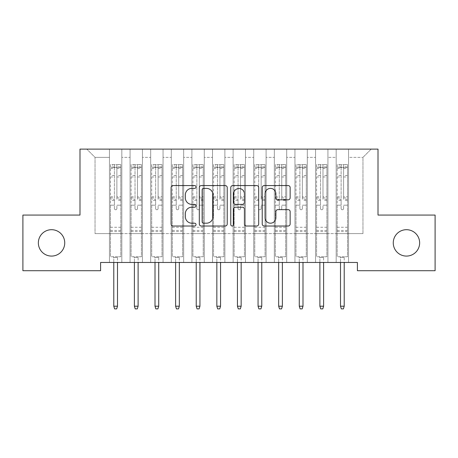 <?xml version="1.0" encoding="UTF-8"?>
<svg xmlns="http://www.w3.org/2000/svg" width="458" height="458" viewBox="0 0 458 458"><rect width="100%" height="100%" fill="white"/><g stroke="black" fill="none" stroke-linecap="round" stroke-linejoin="round"><path stroke-width="0.34" stroke-dasharray="2.29 1.72" d="M196.024 186.979A1.414 1.414 0 0 0 194.61 185.564L173.113 185.564A2.021 2.021 0 0 0 171.092 187.585L171.092 224.002A2.021 2.021 0 0 0 173.113 226.023L194.61 226.023A1.414 1.414 0 0 0 196.024 224.609A1.414 1.414 0 0 0 194.61 223.189L191.828 223.189A6.475 6.475 0 0 1 185.353 216.72L185.353 213.686A6.475 6.475 0 0 1 191.828 207.211L194.61 207.211A1.414 1.414 0 0 0 196.024 205.791A1.414 1.414 0 0 0 194.61 204.377L191.828 204.377A6.475 6.475 0 0 1 185.353 197.902L185.353 194.868A6.475 6.475 0 0 1 191.828 188.393L194.61 188.393A1.414 1.414 0 0 0 196.024 186.979M393.262 242.889A13.19 13.19 0 0 0 406.452 256.079A13.19 13.19 0 0 0 419.642 242.889A13.19 13.19 0 0 0 406.452 229.698A13.19 13.19 0 0 0 393.262 242.889M38.358 242.889A13.19 13.19 0 0 0 51.548 256.079A13.19 13.19 0 0 0 64.738 242.889A13.19 13.19 0 0 0 51.548 229.698A13.19 13.19 0 0 0 38.358 242.889M378.01 149.113L79.99 149.113L79.99 215.065L22.9 215.065L22.9 270.712L100.6 270.712L100.6 262.468L357.4 262.468L357.4 270.712L435.1 270.712L435.1 215.065L378.01 215.065L378.01 149.113M336.172 149.113L371.209 149.113L348.538 149.113L348.538 233.614L362.965 233.614L348.538 233.614L348.538 157.357L362.965 157.357L348.538 157.357L348.538 149.113L348.538 262.468L348.538 149.113L336.172 149.113L336.172 233.614L336.172 157.357L327.928 157.357L336.172 157.357L336.172 149.113L336.172 262.468L348.538 262.468L348.538 233.614L348.538 262.468L336.172 262.468L348.538 262.468L336.172 262.468L336.172 149.113M315.562 149.113L327.928 149.113L327.928 233.614L336.172 233.614L327.928 233.614L327.928 149.113L327.928 262.468L327.928 149.113L307.318 149.113L315.562 149.113L315.562 233.614L315.562 157.357L307.318 157.357L315.562 157.357L315.562 149.113L315.562 262.468L327.928 262.468L327.928 233.614L327.928 262.468L315.562 262.468L327.928 262.468L315.562 262.468L315.562 149.113M294.952 149.113L307.318 149.113L307.318 233.614L315.562 233.614L307.318 233.614L307.318 149.113L307.318 262.468L307.318 149.113L286.708 149.113L294.952 149.113L294.952 233.614L294.952 157.357L286.708 157.357L294.952 157.357L294.952 149.113L294.952 262.468L307.318 262.468L307.318 233.614L307.318 262.468L294.952 262.468L307.318 262.468L294.952 262.468L294.952 149.113M274.342 149.113L286.708 149.113L286.708 233.614L294.952 233.614L286.708 233.614L286.708 149.113L286.708 262.468L286.708 149.113L266.098 149.113L274.342 149.113L274.342 233.614L274.342 157.357L266.098 157.357L274.342 157.357L274.342 149.113L274.342 262.468L286.708 262.468L286.708 233.614L286.708 262.468L274.342 262.468L286.708 262.468L274.342 262.468L274.342 149.113M253.732 149.113L266.098 149.113L266.098 233.614L274.342 233.614L266.098 233.614L266.098 149.113L266.098 262.468L266.098 149.113L245.488 149.113L253.732 149.113L253.732 233.614L253.732 157.357L245.488 157.357L253.732 157.357L253.732 149.113L253.732 262.468L266.098 262.468L266.098 233.614L266.098 262.468L253.732 262.468L266.098 262.468L253.732 262.468L253.732 149.113M233.122 149.113L245.488 149.113L245.488 233.614L253.732 233.614L245.488 233.614L245.488 149.113L245.488 262.468L245.488 149.113L224.878 149.113L233.122 149.113L233.122 233.614L233.122 157.357L224.878 157.357L233.122 157.357L233.122 149.113L233.122 262.468L245.488 262.468L245.488 233.614L245.488 262.468L233.122 262.468L245.488 262.468L233.122 262.468L233.122 149.113M212.512 149.113L224.878 149.113L224.878 233.614L233.122 233.614L224.878 233.614L224.878 149.113L224.878 262.468L224.878 149.113L204.268 149.113L212.512 149.113L212.512 233.614L212.512 157.357L204.268 157.357L212.512 157.357L212.512 149.113L212.512 262.468L224.878 262.468L224.878 233.614L224.878 262.468L212.512 262.468L224.878 262.468L212.512 262.468L212.512 149.113M191.902 149.113L204.268 149.113L204.268 233.614L212.512 233.614L204.268 233.614L204.268 149.113L204.268 262.468L204.268 149.113L183.658 149.113L191.902 149.113L191.902 233.614L191.902 157.357L183.658 157.357L191.902 157.357L191.902 149.113L191.902 262.468L204.268 262.468L204.268 233.614L204.268 262.468L191.902 262.468L204.268 262.468L191.902 262.468L191.902 149.113M171.292 149.113L183.658 149.113L183.658 233.614L191.902 233.614L183.658 233.614L183.658 149.113L183.658 262.468L183.658 149.113L163.048 149.113L171.292 149.113L171.292 233.614L171.292 157.357L163.048 157.357L171.292 157.357L171.292 149.113L171.292 262.468L183.658 262.468L183.658 233.614L183.658 262.468L171.292 262.468L183.658 262.468L171.292 262.468L171.292 149.113M150.682 149.113L163.048 149.113L163.048 233.614L171.292 233.614L163.048 233.614L163.048 149.113L163.048 262.468L163.048 149.113L142.438 149.113L150.682 149.113L150.682 233.614L150.682 157.357L142.438 157.357L150.682 157.357L150.682 149.113L150.682 262.468L163.048 262.468L163.048 233.614L163.048 262.468L150.682 262.468L163.048 262.468L150.682 262.468L150.682 149.113M130.072 149.113L142.438 149.113L142.438 233.614L150.682 233.614L142.438 233.614L142.438 149.113L142.438 262.468L142.438 149.113L121.828 149.113L130.072 149.113L130.072 233.614L130.072 157.357L121.828 157.357L130.072 157.357L130.072 149.113L130.072 262.468L142.438 262.468L142.438 233.614L142.438 262.468L130.072 262.468L142.438 262.468L130.072 262.468L130.072 149.113M109.462 149.113L121.828 149.113L121.828 233.614L130.072 233.614L121.828 233.614L121.828 149.113L121.828 262.468L121.828 149.113L86.791 149.113L109.462 149.113L109.462 233.614L109.462 157.357L95.035 157.357L109.462 157.357L109.462 149.113L109.462 262.468L121.828 262.468L121.828 233.614L121.828 262.468L109.462 262.468L121.828 262.468L109.462 262.468L109.462 149.113M362.965 233.614L362.965 157.357L371.209 149.113L362.965 157.357L362.965 233.614M95.035 233.614L109.462 233.614L95.035 233.614L95.035 157.357L86.791 149.113L95.035 157.357L95.035 233.614M336.172 233.614L348.538 233.614L336.172 233.614L336.172 262.468L336.172 233.614M315.562 233.614L327.928 233.614L315.562 233.614L315.562 262.468L315.562 233.614M294.952 233.614L307.318 233.614L294.952 233.614L294.952 262.468L294.952 233.614M274.342 233.614L286.708 233.614L274.342 233.614L274.342 262.468L274.342 233.614M253.732 233.614L266.098 233.614L253.732 233.614L253.732 262.468L253.732 233.614M233.122 233.614L245.488 233.614L233.122 233.614L233.122 262.468L233.122 233.614M212.512 233.614L224.878 233.614L212.512 233.614L212.512 262.468L212.512 233.614M191.902 233.614L204.268 233.614L191.902 233.614L191.902 262.468L191.902 233.614M171.292 233.614L183.658 233.614L171.292 233.614L171.292 262.468L171.292 233.614M150.682 233.614L163.048 233.614L150.682 233.614L150.682 262.468L150.682 233.614M130.072 233.614L142.438 233.614L130.072 233.614L130.072 262.468L130.072 233.614M109.462 233.614L121.828 233.614L109.462 233.614L109.462 262.468L109.462 233.614M227.231 224.002L227.231 187.585A2.021 2.021 0 0 0 225.204 185.564L201.337 185.564A2.021 2.021 0 0 0 199.31 187.585L199.31 224.002A2.021 2.021 0 0 0 201.337 226.023L225.204 226.023A2.021 2.021 0 0 0 227.231 224.002M203.558 188.393A1.414 1.414 0 0 0 202.144 189.812L202.144 221.775A1.414 1.414 0 0 0 203.558 223.189L206.495 223.189A6.475 6.475 0 0 0 212.97 216.72L212.97 194.868A6.475 6.475 0 0 0 206.495 188.393L203.558 188.393M232.796 185.564L256.663 185.564A2.021 2.021 0 0 1 258.69 187.585L258.69 224.002A2.021 2.021 0 0 1 256.663 226.023L246.45 226.023A2.021 2.021 0 0 1 244.423 224.002L244.423 209.232A2.021 2.021 0 0 0 242.402 207.211L235.624 207.211A2.021 2.021 0 0 0 233.603 209.232L233.603 224.609A1.414 1.414 0 0 1 232.189 226.023A1.414 1.414 0 0 1 230.769 224.609L230.769 187.585A2.021 2.021 0 0 1 232.796 185.564M244.423 193.906A5.41 5.41 0 0 0 239.013 188.496A5.41 5.41 0 0 0 233.603 193.906L233.603 202.356A2.021 2.021 0 0 0 235.624 204.377L242.402 204.377A2.021 2.021 0 0 0 244.423 202.356L244.423 193.906M277.909 199.825L288.122 199.825A2.021 2.021 0 0 0 290.143 197.804L290.143 187.585A2.021 2.021 0 0 0 288.122 185.564L264.249 185.564A2.021 2.021 0 0 0 262.228 187.585L262.228 224.002A2.021 2.021 0 0 0 264.249 226.023L288.122 226.023A2.021 2.021 0 0 0 290.143 224.002L290.143 211.659A2.021 2.021 0 0 0 288.122 209.638L277.909 209.638A2.021 2.021 0 0 0 275.882 211.659L275.882 217.779A5.41 5.41 0 0 1 270.472 223.189A5.41 5.41 0 0 1 265.062 217.779L265.062 193.808A5.41 5.41 0 0 1 270.472 188.393A5.41 5.41 0 0 1 275.882 193.808L275.882 197.804A2.021 2.021 0 0 0 277.909 199.825M114.408 208.516A1.237 1.237 0 0 0 115.645 209.753A1.237 1.237 0 0 1 114.408 208.516L114.408 205.173L114.408 208.516M120.746 164.617L118.737 164.617L118.737 167.296L120.797 167.296L120.797 164.617L110.493 164.617L110.493 256.743L110.493 205.173L114.408 205.173L114.408 199.339L110.493 199.339M110.493 164.617L110.493 205.173L114.408 205.173L114.408 167.834C115.233 167.118 116.057 167.118 116.882 167.834L116.882 196.757L120.797 196.757L120.797 256.743L110.493 256.743L118.221 256.743L117.5 257.465L113.79 257.465L117.5 257.465L117.5 306.207L113.79 306.207L113.79 257.465L113.069 256.743L113.79 257.465L113.79 262.468M120.797 167.296L120.797 196.757M120.797 164.617L120.797 256.743L118.221 256.743L117.5 257.465L117.5 262.468M118.737 164.617L110.544 164.617M118.737 167.296L112.553 167.296L112.553 164.617M110.493 167.296L120.746 167.296M110.544 167.296L112.553 167.296M120.797 199.339L116.882 199.339L116.882 164.869L114.408 164.869L114.408 199.339M116.882 208.516A1.237 1.237 0 0 1 115.645 209.753A1.237 1.237 0 0 0 116.882 208.516L116.882 205.173L116.882 208.516M116.882 199.339L116.882 196.757M120.797 231.599L110.493 231.599M113.79 306.207L114.614 308.887L116.676 308.887L117.5 306.207M114.408 167.834L114.408 164.869M116.882 167.834L116.882 164.869M135.018 208.516A1.237 1.237 0 0 0 136.255 209.753A1.237 1.237 0 0 1 135.018 208.516L135.018 205.173L135.018 208.516M141.356 164.617L139.346 164.617L139.346 167.296L141.407 167.296L141.407 164.617L131.102 164.617L131.102 256.743L131.102 205.173L135.018 205.173L135.018 199.339L131.102 199.339M131.102 164.617L131.102 205.173L135.018 205.173L135.018 167.834C135.843 167.118 136.667 167.118 137.492 167.834L137.492 196.757L141.407 196.757L141.407 256.743L131.102 256.743L138.831 256.743L138.11 257.465L134.4 257.465L138.11 257.465L138.11 306.207L134.4 306.207L134.4 257.465L133.679 256.743L134.4 257.465L134.4 262.468M141.407 167.296L141.407 196.757M141.407 164.617L141.407 256.743L138.831 256.743L138.11 257.465L138.11 262.468M139.346 164.617L131.154 164.617M139.346 167.296L133.163 167.296L133.163 164.617M131.102 167.296L141.356 167.296M131.154 167.296L133.163 167.296M141.407 199.339L137.492 199.339L137.492 164.869L135.018 164.869L135.018 199.339M137.492 208.516A1.237 1.237 0 0 1 136.255 209.753A1.237 1.237 0 0 0 137.492 208.516L137.492 205.173L137.492 208.516M137.492 199.339L137.492 196.757M141.407 231.599L131.102 231.599M134.4 306.207L135.225 308.887L137.286 308.887L138.11 306.207M135.018 167.834L135.018 164.869M137.492 167.834L137.492 164.869M155.628 208.516A1.237 1.237 0 0 0 156.865 209.753A1.237 1.237 0 0 1 155.628 208.516L155.628 205.173L155.628 208.516M161.966 164.617L159.956 164.617L159.956 167.296L162.018 167.296L162.018 164.617L151.713 164.617L151.713 256.743L151.713 205.173L155.628 205.173L155.628 199.339L151.713 199.339M151.713 164.617L151.713 205.173L155.628 205.173L155.628 167.834C156.453 167.118 157.277 167.118 158.102 167.834L158.102 196.757L162.018 196.757L162.018 256.743L151.713 256.743L159.441 256.743L158.72 257.465L155.01 257.465L158.72 257.465L158.72 306.207L155.01 306.207L155.01 257.465L154.289 256.743L155.01 257.465L155.01 262.468M162.018 167.296L162.018 196.757M162.018 164.617L162.018 256.743L159.441 256.743L158.72 257.465L158.72 262.468M159.956 164.617L151.764 164.617M159.956 167.296L153.774 167.296L153.774 164.617M151.713 167.296L161.966 167.296M151.764 167.296L153.774 167.296M162.018 199.339L158.102 199.339L158.102 164.869L155.628 164.869L155.628 199.339M158.102 208.516A1.237 1.237 0 0 1 156.865 209.753A1.237 1.237 0 0 0 158.102 208.516L158.102 205.173L158.102 208.516M158.102 199.339L158.102 196.757M162.018 231.599L151.713 231.599M155.01 306.207L155.834 308.887L157.895 308.887L158.72 306.207M155.628 167.834L155.628 164.869M158.102 167.834L158.102 164.869M176.238 208.516A1.237 1.237 0 0 0 177.475 209.753A1.237 1.237 0 0 1 176.238 208.516L176.238 205.173L176.238 208.516M182.576 164.617L180.566 164.617L180.566 167.296L182.627 167.296L182.627 164.617L172.322 164.617L172.322 256.743L172.322 205.173L176.238 205.173L176.238 199.339L172.322 199.339M172.322 164.617L172.322 205.173L176.238 205.173L176.238 167.834C177.063 167.118 177.887 167.118 178.712 167.834L178.712 196.757L182.627 196.757L182.627 256.743L172.322 256.743L180.051 256.743L179.33 257.465L175.62 257.465L179.33 257.465L179.33 306.207L175.62 306.207L175.62 257.465L174.899 256.743L175.62 257.465L175.62 262.468M182.627 167.296L182.627 196.757M182.627 164.617L182.627 256.743L180.051 256.743L179.33 257.465L179.33 262.468M180.566 164.617L172.374 164.617M180.566 167.296L174.384 167.296L174.384 164.617M172.322 167.296L182.576 167.296M172.374 167.296L174.384 167.296M182.627 199.339L178.712 199.339L178.712 164.869L176.238 164.869L176.238 199.339M178.712 208.516A1.237 1.237 0 0 1 177.475 209.753A1.237 1.237 0 0 0 178.712 208.516L178.712 205.173L178.712 208.516M178.712 199.339L178.712 196.757M182.627 231.599L172.322 231.599M175.62 306.207L176.445 308.887L178.506 308.887L179.33 306.207M176.238 167.834L176.238 164.869M178.712 167.834L178.712 164.869M196.848 208.516A1.237 1.237 0 0 0 198.085 209.753A1.237 1.237 0 0 1 196.848 208.516L196.848 205.173L196.848 208.516M203.186 164.617L201.176 164.617L201.176 167.296L203.238 167.296L203.238 164.617L192.933 164.617L192.933 256.743L192.933 205.173L196.848 205.173L196.848 199.339L192.933 199.339M192.933 164.617L192.933 205.173L196.848 205.173L196.848 167.834C197.673 167.118 198.497 167.118 199.322 167.834L199.322 196.757L203.238 196.757L203.238 256.743L192.933 256.743L200.661 256.743L199.94 257.465L196.23 257.465L199.94 257.465L199.94 306.207L196.23 306.207L196.23 257.465L195.509 256.743L196.23 257.465L196.23 262.468M203.238 167.296L203.238 196.757M203.238 164.617L203.238 256.743L200.661 256.743L199.94 257.465L199.94 262.468M201.176 164.617L192.984 164.617M201.176 167.296L194.994 167.296L194.994 164.617M192.933 167.296L203.186 167.296M192.984 167.296L194.994 167.296M203.238 199.339L199.322 199.339L199.322 164.869L196.848 164.869L196.848 199.339M199.322 208.516A1.237 1.237 0 0 1 198.085 209.753A1.237 1.237 0 0 0 199.322 208.516L199.322 205.173L199.322 208.516M199.322 199.339L199.322 196.757M203.238 231.599L192.933 231.599M196.23 306.207L197.054 308.887L199.115 308.887L199.94 306.207M196.848 167.834L196.848 164.869M199.322 167.834L199.322 164.869M217.458 208.516A1.237 1.237 0 0 0 218.695 209.753A1.237 1.237 0 0 1 217.458 208.516L217.458 205.173L217.458 208.516M223.796 164.617L221.786 164.617L221.786 167.296L223.847 167.296L223.847 164.617L213.542 164.617L213.542 256.743L213.542 205.173L217.458 205.173L217.458 199.339L213.542 199.339M213.542 164.617L213.542 205.173L217.458 205.173L217.458 167.834C218.283 167.118 219.107 167.118 219.932 167.834L219.932 196.757L223.847 196.757L223.847 256.743L213.542 256.743L221.271 256.743L220.55 257.465L216.84 257.465L220.55 257.465L220.55 306.207L216.84 306.207L216.84 257.465L216.119 256.743L216.84 257.465L216.84 262.468M223.847 167.296L223.847 196.757M223.847 164.617L223.847 256.743L221.271 256.743L220.55 257.465L220.55 262.468M221.786 164.617L213.594 164.617M221.786 167.296L215.604 167.296L215.604 164.617M213.542 167.296L223.796 167.296M213.594 167.296L215.604 167.296M223.847 199.339L219.932 199.339L219.932 164.869L217.458 164.869L217.458 199.339M219.932 208.516A1.237 1.237 0 0 1 218.695 209.753A1.237 1.237 0 0 0 219.932 208.516L219.932 205.173L219.932 208.516M219.932 199.339L219.932 196.757M223.847 231.599L213.542 231.599M216.84 306.207L217.665 308.887L219.726 308.887L220.55 306.207M217.458 167.834L217.458 164.869M219.932 167.834L219.932 164.869M238.068 208.516A1.237 1.237 0 0 0 239.305 209.753A1.237 1.237 0 0 1 238.068 208.516L238.068 205.173L238.068 208.516M244.406 164.617L242.397 164.617L242.397 167.296L244.458 167.296L244.458 164.617L234.153 164.617L234.153 256.743L234.153 205.173L238.068 205.173L238.068 199.339L234.153 199.339M234.153 164.617L234.153 205.173L238.068 205.173L238.068 167.834C238.893 167.118 239.717 167.118 240.542 167.834L240.542 196.757L244.458 196.757L244.458 256.743L234.153 256.743L241.881 256.743L241.16 257.465L237.45 257.465L241.16 257.465L241.16 306.207L237.45 306.207L237.45 257.465L236.729 256.743L237.45 257.465L237.45 262.468M244.458 167.296L244.458 196.757M244.458 164.617L244.458 256.743L241.881 256.743L241.16 257.465L241.16 262.468M242.397 164.617L234.204 164.617M242.397 167.296L236.214 167.296L236.214 164.617M234.153 167.296L244.406 167.296M234.204 167.296L236.214 167.296M244.458 199.339L240.542 199.339L240.542 164.869L238.068 164.869L238.068 199.339M240.542 208.516A1.237 1.237 0 0 1 239.305 209.753A1.237 1.237 0 0 0 240.542 208.516L240.542 205.173L240.542 208.516M240.542 199.339L240.542 196.757M244.458 231.599L234.153 231.599M237.45 306.207L238.274 308.887L240.335 308.887L241.16 306.207M238.068 167.834L238.068 164.869M240.542 167.834L240.542 164.869M258.678 208.516A1.237 1.237 0 0 0 259.915 209.753A1.237 1.237 0 0 1 258.678 208.516L258.678 205.173L258.678 208.516M265.016 164.617L263.007 164.617L263.007 167.296L265.067 167.296L265.067 164.617L254.763 164.617L254.763 256.743L254.763 205.173L258.678 205.173L258.678 199.339L254.763 199.339M254.763 164.617L254.763 205.173L258.678 205.173L258.678 167.834C259.503 167.118 260.327 167.118 261.152 167.834L261.152 196.757L265.067 196.757L265.067 256.743L254.763 256.743L262.491 256.743L261.77 257.465L258.06 257.465L261.77 257.465L261.77 306.207L258.06 306.207L258.06 257.465L257.339 256.743L258.06 257.465L258.06 262.468M265.067 167.296L265.067 196.757M265.067 164.617L265.067 256.743L262.491 256.743L261.77 257.465L261.77 262.468M263.007 164.617L254.814 164.617M263.007 167.296L256.824 167.296L256.824 164.617M254.763 167.296L265.016 167.296M254.814 167.296L256.824 167.296M265.067 199.339L261.152 199.339L261.152 164.869L258.678 164.869L258.678 199.339M261.152 208.516A1.237 1.237 0 0 1 259.915 209.753A1.237 1.237 0 0 0 261.152 208.516L261.152 205.173L261.152 208.516M261.152 199.339L261.152 196.757M265.067 231.599L254.763 231.599M258.06 306.207L258.885 308.887L260.946 308.887L261.77 306.207M258.678 167.834L258.678 164.869M261.152 167.834L261.152 164.869M279.288 208.516A1.237 1.237 0 0 0 280.525 209.753A1.237 1.237 0 0 1 279.288 208.516L279.288 205.173L279.288 208.516M285.626 164.617L283.616 164.617L283.616 167.296L285.678 167.296L285.678 164.617L275.373 164.617L275.373 256.743L275.373 205.173L279.288 205.173L279.288 199.339L275.373 199.339M275.373 164.617L275.373 205.173L279.288 205.173L279.288 167.834C280.113 167.118 280.937 167.118 281.762 167.834L281.762 196.757L285.678 196.757L285.678 256.743L275.373 256.743L283.101 256.743L282.38 257.465L278.67 257.465L282.38 257.465L282.38 306.207L278.67 306.207L278.67 257.465L277.949 256.743L278.67 257.465L278.67 262.468M285.678 167.296L285.678 196.757M285.678 164.617L285.678 256.743L283.101 256.743L282.38 257.465L282.38 262.468M283.616 164.617L275.424 164.617M283.616 167.296L277.434 167.296L277.434 164.617M275.373 167.296L285.626 167.296M275.424 167.296L277.434 167.296M285.678 199.339L281.762 199.339L281.762 164.869L279.288 164.869L279.288 199.339M281.762 208.516A1.237 1.237 0 0 1 280.525 209.753A1.237 1.237 0 0 0 281.762 208.516L281.762 205.173L281.762 208.516M281.762 199.339L281.762 196.757M285.678 231.599L275.373 231.599M278.67 306.207L279.495 308.887L281.555 308.887L282.38 306.207M279.288 167.834L279.288 164.869M281.762 167.834L281.762 164.869M299.898 208.516A1.237 1.237 0 0 0 301.135 209.753A1.237 1.237 0 0 1 299.898 208.516L299.898 205.173L299.898 208.516M306.236 164.617L304.226 164.617L304.226 167.296L306.288 167.296L306.288 164.617L295.983 164.617L295.983 256.743L295.983 205.173L299.898 205.173L299.898 199.339L295.983 199.339M295.983 164.617L295.983 205.173L299.898 205.173L299.898 167.834C300.723 167.118 301.547 167.118 302.372 167.834L302.372 196.757L306.288 196.757L306.288 256.743L295.983 256.743L303.711 256.743L302.99 257.465L299.28 257.465L302.99 257.465L302.99 306.207L299.28 306.207L299.28 257.465L298.559 256.743L299.28 257.465L299.28 262.468M306.288 167.296L306.288 196.757M306.288 164.617L306.288 256.743L303.711 256.743L302.99 257.465L302.99 262.468M304.226 164.617L296.034 164.617M304.226 167.296L298.043 167.296L298.043 164.617M295.983 167.296L306.236 167.296M296.034 167.296L298.043 167.296M306.288 199.339L302.372 199.339L302.372 164.869L299.898 164.869L299.898 199.339M302.372 208.516A1.237 1.237 0 0 1 301.135 209.753A1.237 1.237 0 0 0 302.372 208.516L302.372 205.173L302.372 208.516M302.372 199.339L302.372 196.757M306.288 231.599L295.983 231.599M299.28 306.207L300.105 308.887L302.165 308.887L302.99 306.207M299.898 167.834L299.898 164.869M302.372 167.834L302.372 164.869M320.508 208.516A1.237 1.237 0 0 0 321.745 209.753A1.237 1.237 0 0 1 320.508 208.516L320.508 205.173L320.508 208.516M326.846 164.617L324.837 164.617L324.837 167.296L326.897 167.296L326.897 164.617L316.593 164.617L316.593 256.743L316.593 205.173L320.508 205.173L320.508 199.339L316.593 199.339M316.593 164.617L316.593 205.173L320.508 205.173L320.508 167.834C321.333 167.118 322.157 167.118 322.982 167.834L322.982 196.757L326.897 196.757L326.897 256.743L316.593 256.743L324.321 256.743L323.6 257.465L319.89 257.465L323.6 257.465L323.6 306.207L319.89 306.207L319.89 257.465L319.169 256.743L319.89 257.465L319.89 262.468M326.897 167.296L326.897 196.757M326.897 164.617L326.897 256.743L324.321 256.743L323.6 257.465L323.6 262.468M324.837 164.617L316.644 164.617M324.837 167.296L318.654 167.296L318.654 164.617M316.593 167.296L326.846 167.296M316.644 167.296L318.654 167.296M326.897 199.339L322.982 199.339L322.982 164.869L320.508 164.869L320.508 199.339M322.982 208.516A1.237 1.237 0 0 1 321.745 209.753A1.237 1.237 0 0 0 322.982 208.516L322.982 205.173L322.982 208.516M322.982 199.339L322.982 196.757M326.897 231.599L316.593 231.599M319.89 306.207L320.715 308.887L322.775 308.887L323.6 306.207M320.508 167.834L320.508 164.869M322.982 167.834L322.982 164.869M341.118 208.516A1.237 1.237 0 0 0 342.355 209.753A1.237 1.237 0 0 1 341.118 208.516L341.118 205.173L341.118 208.516M347.456 164.617L345.447 164.617L345.447 167.296L347.507 167.296L347.507 164.617L337.202 164.617L337.202 256.743L337.202 205.173L341.118 205.173L341.118 199.339L337.202 199.339M337.202 164.617L337.202 205.173L341.118 205.173L341.118 167.834C341.943 167.118 342.767 167.118 343.592 167.834L343.592 196.757L347.507 196.757L347.507 256.743L337.202 256.743L344.931 256.743L344.21 257.465L340.5 257.465L344.21 257.465L344.21 306.207L340.5 306.207L340.5 257.465L339.779 256.743L340.5 257.465L340.5 262.468M347.507 167.296L347.507 196.757M347.507 164.617L347.507 256.743L344.931 256.743L344.21 257.465L344.21 262.468M345.447 164.617L337.254 164.617M345.447 167.296L339.264 167.296L339.264 164.617M337.202 167.296L347.456 167.296M337.254 167.296L339.264 167.296M347.507 199.339L343.592 199.339L343.592 164.869L341.118 164.869L341.118 199.339M343.592 208.516A1.237 1.237 0 0 1 342.355 209.753A1.237 1.237 0 0 0 343.592 208.516L343.592 205.173L343.592 208.516M343.592 199.339L343.592 196.757M347.507 231.599L337.202 231.599M340.5 306.207L341.325 308.887L343.385 308.887L344.21 306.207M341.118 167.834L341.118 164.869M343.592 167.834L343.592 164.869M114.408 175.5L110.493 175.5M110.493 176.971L114.408 176.971M110.493 196.757L114.408 196.757M120.797 227.271L110.493 227.271M120.797 205.173L116.882 205.173L120.797 205.173M114.408 200.507L110.493 200.507M120.797 200.507L116.882 200.507M110.493 197.925L114.408 197.925M116.882 197.925L120.797 197.925M120.797 175.5L116.882 175.5M116.882 176.971L120.797 176.971M114.408 167.078L110.493 167.078M110.493 168.55L114.408 168.55M120.797 167.078L116.882 167.078M116.882 168.55L120.797 168.55M120.797 230.437L110.493 230.437M135.018 175.5L131.102 175.5M131.102 176.971L135.018 176.971M131.102 196.757L135.018 196.757M141.407 227.271L131.102 227.271M141.407 205.173L137.492 205.173L141.407 205.173M135.018 200.507L131.102 200.507M141.407 200.507L137.492 200.507M131.102 197.925L135.018 197.925M137.492 197.925L141.407 197.925M141.407 175.5L137.492 175.5M137.492 176.971L141.407 176.971M135.018 167.078L131.102 167.078M131.102 168.55L135.018 168.55M141.407 167.078L137.492 167.078M137.492 168.55L141.407 168.55M141.407 230.437L131.102 230.437M155.628 175.5L151.713 175.5M151.713 176.971L155.628 176.971M151.713 196.757L155.628 196.757M162.018 227.271L151.713 227.271M162.018 205.173L158.102 205.173L162.018 205.173M155.628 200.507L151.713 200.507M162.018 200.507L158.102 200.507M151.713 197.925L155.628 197.925M158.102 197.925L162.018 197.925M162.018 175.5L158.102 175.5M158.102 176.971L162.018 176.971M155.628 167.078L151.713 167.078M151.713 168.55L155.628 168.55M162.018 167.078L158.102 167.078M158.102 168.55L162.018 168.55M162.018 230.437L151.713 230.437M176.238 175.5L172.322 175.5M172.322 176.971L176.238 176.971M172.322 196.757L176.238 196.757M182.627 227.271L172.322 227.271M182.627 205.173L178.712 205.173L182.627 205.173M176.238 200.507L172.322 200.507M182.627 200.507L178.712 200.507M172.322 197.925L176.238 197.925M178.712 197.925L182.627 197.925M182.627 175.5L178.712 175.5M178.712 176.971L182.627 176.971M176.238 167.078L172.322 167.078M172.322 168.55L176.238 168.55M182.627 167.078L178.712 167.078M178.712 168.55L182.627 168.55M182.627 230.437L172.322 230.437M196.848 175.5L192.933 175.5M192.933 176.971L196.848 176.971M192.933 196.757L196.848 196.757M203.238 227.271L192.933 227.271M203.238 205.173L199.322 205.173L203.238 205.173M196.848 200.507L192.933 200.507M203.238 200.507L199.322 200.507M192.933 197.925L196.848 197.925M199.322 197.925L203.238 197.925M203.238 175.5L199.322 175.5M199.322 176.971L203.238 176.971M196.848 167.078L192.933 167.078M192.933 168.55L196.848 168.55M203.238 167.078L199.322 167.078M199.322 168.55L203.238 168.55M203.238 230.437L192.933 230.437M217.458 175.5L213.542 175.5M213.542 176.971L217.458 176.971M213.542 196.757L217.458 196.757M223.847 227.271L213.542 227.271M223.847 205.173L219.932 205.173L223.847 205.173M217.458 200.507L213.542 200.507M223.847 200.507L219.932 200.507M213.542 197.925L217.458 197.925M219.932 197.925L223.847 197.925M223.847 175.5L219.932 175.5M219.932 176.971L223.847 176.971M217.458 167.078L213.542 167.078M213.542 168.55L217.458 168.55M223.847 167.078L219.932 167.078M219.932 168.55L223.847 168.55M223.847 230.437L213.542 230.437M238.068 175.5L234.153 175.5M234.153 176.971L238.068 176.971M234.153 196.757L238.068 196.757M244.458 227.271L234.153 227.271M244.458 205.173L240.542 205.173L244.458 205.173M238.068 200.507L234.153 200.507M244.458 200.507L240.542 200.507M234.153 197.925L238.068 197.925M240.542 197.925L244.458 197.925M244.458 175.5L240.542 175.5M240.542 176.971L244.458 176.971M238.068 167.078L234.153 167.078M234.153 168.55L238.068 168.55M244.458 167.078L240.542 167.078M240.542 168.55L244.458 168.55M244.458 230.437L234.153 230.437M258.678 175.5L254.763 175.5M254.763 176.971L258.678 176.971M254.763 196.757L258.678 196.757M265.067 227.271L254.763 227.271M265.067 205.173L261.152 205.173L265.067 205.173M258.678 200.507L254.763 200.507M265.067 200.507L261.152 200.507M254.763 197.925L258.678 197.925M261.152 197.925L265.067 197.925M265.067 175.5L261.152 175.5M261.152 176.971L265.067 176.971M258.678 167.078L254.763 167.078M254.763 168.55L258.678 168.55M265.067 167.078L261.152 167.078M261.152 168.55L265.067 168.55M265.067 230.437L254.763 230.437M279.288 175.5L275.373 175.5M275.373 176.971L279.288 176.971M275.373 196.757L279.288 196.757M285.678 227.271L275.373 227.271M285.678 205.173L281.762 205.173L285.678 205.173M279.288 200.507L275.373 200.507M285.678 200.507L281.762 200.507M275.373 197.925L279.288 197.925M281.762 197.925L285.678 197.925M285.678 175.5L281.762 175.5M281.762 176.971L285.678 176.971M279.288 167.078L275.373 167.078M275.373 168.55L279.288 168.55M285.678 167.078L281.762 167.078M281.762 168.55L285.678 168.55M285.678 230.437L275.373 230.437M299.898 175.5L295.983 175.5M295.983 176.971L299.898 176.971M295.983 196.757L299.898 196.757M306.288 227.271L295.983 227.271M306.288 205.173L302.372 205.173L306.288 205.173M299.898 200.507L295.983 200.507M306.288 200.507L302.372 200.507M295.983 197.925L299.898 197.925M302.372 197.925L306.288 197.925M306.288 175.5L302.372 175.5M302.372 176.971L306.288 176.971M299.898 167.078L295.983 167.078M295.983 168.55L299.898 168.55M306.288 167.078L302.372 167.078M302.372 168.55L306.288 168.55M306.288 230.437L295.983 230.437M320.508 175.5L316.593 175.5M316.593 176.971L320.508 176.971M316.593 196.757L320.508 196.757M326.897 227.271L316.593 227.271M326.897 205.173L322.982 205.173L326.897 205.173M320.508 200.507L316.593 200.507M326.897 200.507L322.982 200.507M316.593 197.925L320.508 197.925M322.982 197.925L326.897 197.925M326.897 175.5L322.982 175.5M322.982 176.971L326.897 176.971M320.508 167.078L316.593 167.078M316.593 168.55L320.508 168.55M326.897 167.078L322.982 167.078M322.982 168.55L326.897 168.55M326.897 230.437L316.593 230.437M341.118 175.5L337.202 175.5M337.202 176.971L341.118 176.971M337.202 196.757L341.118 196.757M347.507 227.271L337.202 227.271M347.507 205.173L343.592 205.173L347.507 205.173M341.118 200.507L337.202 200.507M347.507 200.507L343.592 200.507M337.202 197.925L341.118 197.925M343.592 197.925L347.507 197.925M347.507 175.5L343.592 175.5M343.592 176.971L347.507 176.971M341.118 167.078L337.202 167.078M337.202 168.55L341.118 168.55M347.507 167.078L343.592 167.078M343.592 168.55L347.507 168.55M347.507 230.437L337.202 230.437"/><path stroke-width="0.69" d="M196.024 186.979A1.414 1.414 0 0 0 194.61 185.564L173.113 185.564A2.021 2.021 0 0 0 171.092 187.585L171.092 224.002A2.021 2.021 0 0 0 173.113 226.023L194.61 226.023A1.414 1.414 0 0 0 196.024 224.609A1.414 1.414 0 0 0 194.61 223.189L191.828 223.189A6.475 6.475 0 0 1 185.353 216.72L185.353 213.686A6.475 6.475 0 0 1 191.828 207.211L194.61 207.211A1.414 1.414 0 0 0 196.024 205.791A1.414 1.414 0 0 0 194.61 204.377L191.828 204.377A6.475 6.475 0 0 1 185.353 197.902L185.353 194.868A6.475 6.475 0 0 1 191.828 188.393L194.61 188.393A1.414 1.414 0 0 0 196.024 186.979M393.262 242.889A13.19 13.19 0 0 0 406.452 256.079A13.19 13.19 0 0 0 419.642 242.889A13.19 13.19 0 0 0 406.452 229.698A13.19 13.19 0 0 0 393.262 242.889M38.358 242.889A13.19 13.19 0 0 0 51.548 256.079A13.19 13.19 0 0 0 64.738 242.889A13.19 13.19 0 0 0 51.548 229.698A13.19 13.19 0 0 0 38.358 242.889M288.122 199.825A2.021 2.021 0 0 0 290.143 197.804L290.143 187.585A2.021 2.021 0 0 0 288.122 185.564L264.249 185.564A2.021 2.021 0 0 0 262.228 187.585L262.228 224.002A2.021 2.021 0 0 0 264.249 226.023L288.122 226.023A2.021 2.021 0 0 0 290.143 224.002L290.143 211.659A2.021 2.021 0 0 0 288.122 209.638L277.909 209.638A2.021 2.021 0 0 0 275.882 211.659L275.882 217.779A5.41 5.41 0 0 1 270.472 223.189A5.41 5.41 0 0 1 265.062 217.779L265.062 193.808A5.41 5.41 0 0 1 270.472 188.393A5.41 5.41 0 0 1 275.882 193.808L275.882 197.804A2.021 2.021 0 0 0 277.909 199.825L288.122 199.825M357.4 262.468L100.6 262.468L100.6 270.712L22.9 270.712L22.9 215.065L79.99 215.065L79.99 149.113L378.01 149.113L378.01 215.065L435.1 215.065L435.1 270.712L357.4 270.712L357.4 262.468M227.231 187.585A2.021 2.021 0 0 0 225.204 185.564L201.337 185.564A2.021 2.021 0 0 0 199.31 187.585L199.31 224.002A2.021 2.021 0 0 0 201.337 226.023L225.204 226.023A2.021 2.021 0 0 0 227.231 224.002L227.231 187.585M232.796 185.564L256.663 185.564A2.021 2.021 0 0 1 258.69 187.585L258.69 224.002A2.021 2.021 0 0 1 256.663 226.023L246.45 226.023A2.021 2.021 0 0 1 244.423 224.002L244.423 209.232A2.021 2.021 0 0 0 242.402 207.211L235.624 207.211A2.021 2.021 0 0 0 233.603 209.232L233.603 224.609A1.414 1.414 0 0 1 232.189 226.023A1.414 1.414 0 0 1 230.769 224.609L230.769 187.585A2.021 2.021 0 0 1 232.796 185.564M203.558 188.393A1.414 1.414 0 0 0 202.144 189.812L202.144 221.775A1.414 1.414 0 0 0 203.558 223.189L206.495 223.189A6.475 6.475 0 0 0 212.97 216.72L212.97 194.868A6.475 6.475 0 0 0 206.495 188.393L203.558 188.393M244.423 193.906A5.41 5.41 0 0 0 239.013 188.496A5.41 5.41 0 0 0 233.603 193.906L233.603 202.356A2.021 2.021 0 0 0 235.624 204.377L242.402 204.377A2.021 2.021 0 0 0 244.423 202.356L244.423 193.906M117.5 306.207L116.676 308.887L114.614 308.887L113.79 306.207L117.5 306.207L117.5 262.468M113.79 306.207L113.79 262.468M138.11 306.207L137.286 308.887L135.225 308.887L134.4 306.207L138.11 306.207L138.11 262.468M134.4 306.207L134.4 262.468M158.72 306.207L157.895 308.887L155.834 308.887L155.01 306.207L158.72 306.207L158.72 262.468M155.01 306.207L155.01 262.468M179.33 306.207L178.506 308.887L176.445 308.887L175.62 306.207L179.33 306.207L179.33 262.468M175.62 306.207L175.62 262.468M199.94 306.207L199.115 308.887L197.054 308.887L196.23 306.207L199.94 306.207L199.94 262.468M196.23 306.207L196.23 262.468M220.55 306.207L219.726 308.887L217.665 308.887L216.84 306.207L220.55 306.207L220.55 262.468M216.84 306.207L216.84 262.468M241.16 306.207L240.335 308.887L238.274 308.887L237.45 306.207L241.16 306.207L241.16 262.468M237.45 306.207L237.45 262.468M261.77 306.207L260.946 308.887L258.885 308.887L258.06 306.207L261.77 306.207L261.77 262.468M258.06 306.207L258.06 262.468M282.38 306.207L281.555 308.887L279.495 308.887L278.67 306.207L282.38 306.207L282.38 262.468M278.67 306.207L278.67 262.468M302.99 306.207L302.165 308.887L300.105 308.887L299.28 306.207L302.99 306.207L302.99 262.468M299.28 306.207L299.28 262.468M323.6 306.207L322.775 308.887L320.715 308.887L319.89 306.207L323.6 306.207L323.6 262.468M319.89 306.207L319.89 262.468M344.21 306.207L343.385 308.887L341.325 308.887L340.5 306.207L344.21 306.207L344.21 262.468M340.5 306.207L340.5 262.468"/></g></svg>
